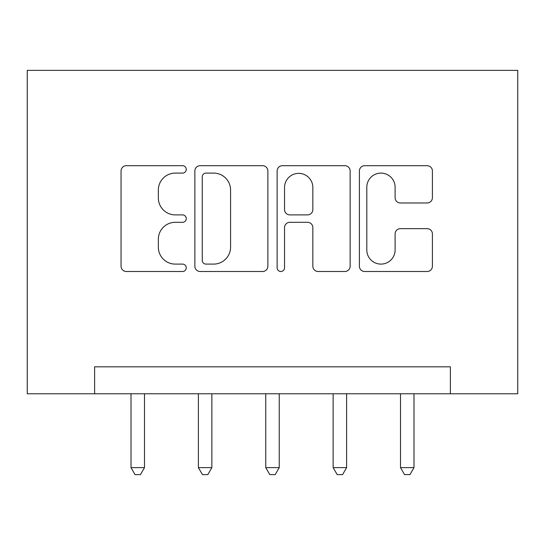 <?xml version="1.0" encoding="UTF-8"?>
<svg xmlns="http://www.w3.org/2000/svg" width="545" height="545" viewBox="0 0 545 545"><rect width="100%" height="100%" fill="white"/><g stroke="black" fill="none" stroke-linecap="round" stroke-linejoin="round"><path stroke-width="0.82" d="M186.261 169.393A3.706 3.706 0 0 0 182.555 165.694L126.345 165.694A5.293 5.293 0 0 0 121.051 170.98L121.051 266.219A5.293 5.293 0 0 0 126.345 271.505L182.555 271.505A3.706 3.706 0 0 0 186.261 267.806A3.706 3.706 0 0 0 182.555 264.1L175.286 264.1A16.929 16.929 0 0 1 158.35 247.171L158.35 239.235A16.929 16.929 0 0 1 175.286 222.305L182.555 222.305A3.706 3.706 0 0 0 186.261 218.6A3.706 3.706 0 0 0 182.555 214.894L175.286 214.894A16.929 16.929 0 0 1 158.35 197.964L158.35 190.028A16.929 16.929 0 0 1 175.286 173.099L182.555 173.099A3.706 3.706 0 0 0 186.261 169.393M427.123 202.992A5.293 5.293 0 0 0 432.41 197.699L432.41 170.98A5.293 5.293 0 0 0 427.123 165.694L364.694 165.694A5.293 5.293 0 0 0 359.4 170.98L359.4 266.219A5.293 5.293 0 0 0 364.694 271.505L427.123 271.505A5.293 5.293 0 0 0 432.41 266.219L432.41 233.941A5.293 5.293 0 0 0 427.123 228.648L400.405 228.648A5.293 5.293 0 0 0 395.111 233.941L395.111 249.944A14.15 14.15 0 0 1 380.962 264.1A14.15 14.15 0 0 1 366.805 249.944L366.805 187.248A14.15 14.15 0 0 1 380.962 173.099A14.15 14.15 0 0 1 395.111 187.248L395.111 197.699A5.293 5.293 0 0 0 400.405 202.992L427.123 202.992M450.374 393.776L517.75 393.776L517.75 70.373L27.25 70.373L27.25 393.776L450.374 393.776L450.374 366.826L94.626 366.826L94.626 393.776M267.868 170.98A5.293 5.293 0 0 0 262.581 165.694L200.151 165.694A5.293 5.293 0 0 0 194.858 170.98L194.858 266.219A5.293 5.293 0 0 0 200.151 271.505L262.581 271.505A5.293 5.293 0 0 0 267.868 266.219L267.868 170.98M282.419 165.694L344.849 165.694A5.293 5.293 0 0 1 350.142 170.98L350.142 266.219A5.293 5.293 0 0 1 344.849 271.505L318.13 271.505A5.293 5.293 0 0 1 312.844 266.219L312.844 227.592A5.293 5.293 0 0 0 307.55 222.305L289.824 222.305A5.293 5.293 0 0 0 284.538 227.592L284.538 267.806A3.706 3.706 0 0 1 280.832 271.505A3.706 3.706 0 0 1 277.132 267.806L277.132 170.98A5.293 5.293 0 0 1 282.419 165.694M205.969 173.099A3.706 3.706 0 0 0 202.263 176.805L202.263 260.394A3.706 3.706 0 0 0 205.969 264.1L213.64 264.1A16.929 16.929 0 0 0 230.569 247.171L230.569 190.028A16.929 16.929 0 0 0 213.64 173.099L205.969 173.099M312.844 187.514A14.15 14.15 0 0 0 298.687 173.364A14.15 14.15 0 0 0 284.538 187.514L284.538 209.607A5.293 5.293 0 0 0 289.824 214.894L307.55 214.894A5.293 5.293 0 0 0 312.844 209.607L312.844 187.514M131.011 393.776L131.011 467.624L144.486 467.624L144.486 393.776M144.486 467.624L140.44 474.627L135.051 474.627L131.011 467.624M198.387 393.776L198.387 467.624L211.862 467.624L211.862 393.776M211.862 467.624L207.815 474.627L202.427 474.627L198.387 467.624M265.762 393.776L265.762 467.624L279.238 467.624L279.238 393.776M279.238 467.624L275.198 474.627L269.802 474.627L265.762 467.624M333.138 393.776L333.138 467.624L346.613 467.624L346.613 393.776M346.613 467.624L342.573 474.627L337.185 474.627L333.138 467.624M400.514 393.776L400.514 467.624L413.989 467.624L413.989 393.776M413.989 467.624L409.949 474.627L404.56 474.627L400.514 467.624"/></g></svg>
